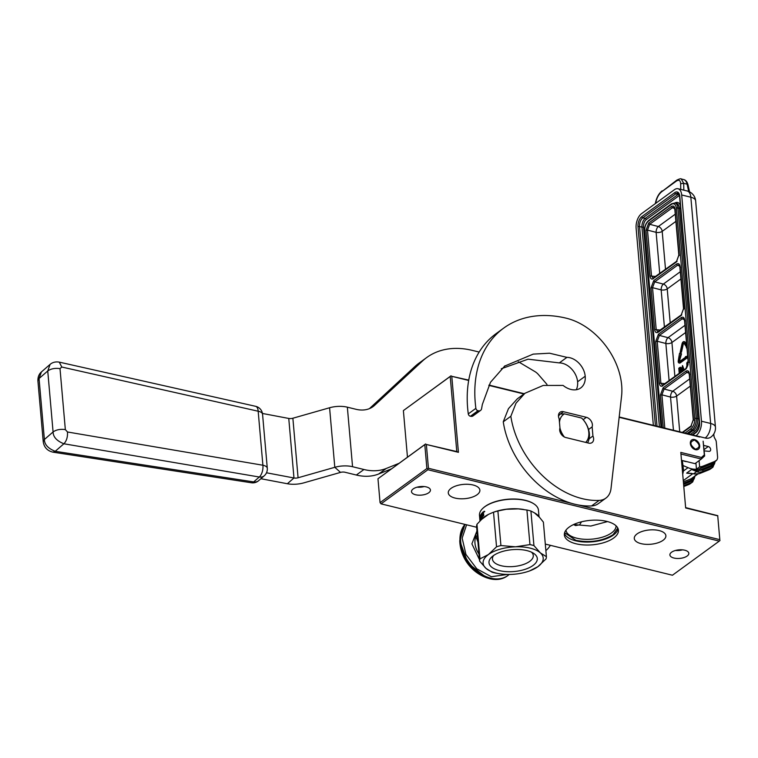 <?xml version="1.0" encoding="UTF-8"?>
<svg xmlns="http://www.w3.org/2000/svg" width="758" height="758" viewBox="0 0 758 758"><rect width="100%" height="100%" fill="white"/><g stroke="black" fill="none" stroke-linecap="round" stroke-linejoin="round"><path stroke-width="1.14" d="M578.013 504.923L719.816 539.649L717.731 515.838L685.668 507.983L680.798 452.412L701.501 457.481L704.324 454.857L703.13 441.194L704.646 455.956L701.33 459.026L701.501 457.481M699.71 437.034L619.153 417.307M523.949 393.989L488.844 385.386M468.69 380.459L451.777 376.309L458.429 452.327L426.356 444.472L428.441 468.283L571.342 503.284M699.681 445.77A5.694 4.065 53.9 0 0 696.574 440.521A5.694 4.065 53.9 0 0 691.647 440.019A5.694 4.065 53.9 0 0 690.33 443.477A5.694 4.065 53.9 0 0 693.437 448.736A5.694 4.065 53.9 0 0 698.355 449.229A5.694 4.065 53.9 0 0 699.681 445.77M685.668 507.983L680.798 452.412M717.731 515.838L719.816 539.649M685.857 507.67L717.835 515.686M681.167 454.089L701.33 459.026L695.001 463.64L681.726 460.381M704.324 454.857L704.646 455.956M468.757 380.118L451.777 376.309M699.369 436.599L619.191 416.966M524.309 393.724L488.995 385.073M451.057 375.779L403.493 410.514L450.953 375.93M450.224 376.546L456.79 451.569L458.429 452.327M456.79 451.569L426.356 444.472M425.636 443.942L378.071 478.668L425.541 444.093M424.802 444.709L426.887 468.52L427.711 468.899L428.441 468.283M426.887 468.52L380.061 502.639L381.056 503.852L427.891 469.742L427.711 468.899M427.891 469.742L719.266 541.108L720.005 540.492M407.463 457.178L403.389 410.665M380.061 502.639L377.977 478.819M545.305 544.083L672.441 575.227L719.266 541.108M476.64 527.265L381.056 503.852M671.569 552.212A9.494 4.292 -5 0 1 682.001 549.806A9.494 4.292 -5 0 1 688.823 553.293A9.494 4.292 -5 0 1 687.146 556.031A9.494 4.292 -5 0 1 676.723 558.447A9.494 4.292 -5 0 1 669.901 554.951A9.494 4.292 -5 0 1 671.569 552.212M428.763 492.747A9.494 4.292 175 0 0 430.43 490.009A9.494 4.292 175 0 0 423.608 486.513A9.494 4.292 175 0 0 413.186 488.929A9.494 4.292 175 0 0 411.509 491.667A9.494 4.292 175 0 0 418.331 495.154A9.494 4.292 175 0 0 428.763 492.747M663.098 540.283A15.861 7.173 175 0 0 665.884 535.716A15.861 7.173 175 0 0 654.495 529.88A15.861 7.173 175 0 0 637.08 533.907A15.861 7.173 175 0 0 634.285 538.483A15.861 7.173 175 0 0 645.683 544.32A15.861 7.173 175 0 0 663.098 540.283M477.095 494.728A15.861 7.173 175 0 0 479.88 490.161A15.861 7.173 175 0 0 468.491 484.324A15.861 7.173 175 0 0 451.067 488.351A15.861 7.173 175 0 0 448.281 492.918A15.861 7.173 175 0 0 459.67 498.755A15.861 7.173 175 0 0 477.095 494.728M576.023 543.78A27.146 12.28 175 0 0 604.439 542.463A27.146 12.28 175 0 0 618.433 530.212A27.146 12.28 175 0 0 606.779 521.381A27.146 12.28 175 0 0 578.354 522.698A27.146 12.28 175 0 0 564.359 534.949A27.146 12.28 175 0 0 576.023 543.78M682.551 549.844A9.494 4.292 -5 0 1 675.482 550.46M417.089 487.176A9.494 4.292 175 0 0 424.158 486.56M618.102 528.743A27.146 12.28 -5 0 1 575.758 540.805A27.146 12.28 175 0 1 564.426 533.442M616.027 525.768A25.128 11.37 -5 0 1 602.923 537.015A25.128 11.37 -5 0 1 576.743 538.189A25.128 11.37 175 0 1 565.961 530.145M581.538 521.788L579.595 524.82L575.635 525.588L573.531 524.574M607.518 521.57L590.823 526.043L573.607 524.536M617.808 528.051L613.099 534.693C602.572 541.089 590.179 542.984 575.919 540.369L564.606 532.703M695.408 449.191C700.572 447.476 700.307 444.434 694.603 440.057C689.429 441.772 689.704 444.813 695.408 449.191M701.472 421.221L710.634 423.466A11.171 5.05 175 0 1 715.438 427.105A11.171 11.171 0 0 1 710.881 437.11A11.171 7.968 -126.1 0 1 705.177 438.001L696.015 435.755A11.171 5.979 -76.2 0 0 701.472 421.221L681.679 194.967A11.171 5.979 -76.2 0 0 678.012 188.733A11.171 5.979 -76.2 0 0 674.478 189.661L641.571 213.633A11.171 5.979 -76.2 0 0 636.114 228.167L653.358 425.333M703.727 445.41L708.256 446.519A2.681 1.914 -126.1 0 1 710.454 448.594A2.681 1.914 -126.1 0 1 710.038 451.067A2.681 1.914 -126.1 0 1 708.976 451.342L704.201 450.887M713.79 433.983L713.96 435.907A4.472 3.184 -126.1 0 0 714.623 438.01L715.609 439.811A4.472 3.184 -126.1 0 1 716.282 441.914L717.57 456.723A6.699 4.775 -126.1 0 1 716.026 460.798A6.699 4.775 -126.1 0 1 715.277 461.205L703.32 466.018A22.342 15.927 53.9 0 1 699.634 466.881L699.084 460.656M699.634 466.881L696.469 469.183L695.92 462.967M694.707 473.845A1.118 0.654 -83.3 0 0 695.332 473.93L686.653 473.125L691.703 473.39M686.682 473.077L691.628 469.477L697.862 472.082A1.118 0.654 -83.3 0 0 698.298 470.604L691.628 469.477M696.469 469.183A22.342 15.927 -126.1 0 1 688.018 467.658L683.214 465.601A15.634 11.152 -126.1 0 1 682.958 465.488M686.767 461.622A10.053 7.173 -126.1 0 1 683.252 460.76M699.805 473.466A1.118 0.767 -111.9 0 0 699.956 473.428L695.01 474.025L689.278 473.153M703.32 466.018L699.52 468.785A1.118 0.767 -111.9 0 0 699.426 470.216A23.384 16.676 -126.1 0 1 698.298 470.604L702.704 470.083L711.914 466.378A8.935 6.377 53.9 0 0 715.002 461.537M681.262 178.973L683.707 183.322L687.08 184.147A2.236 1.27 -12.3 0 1 688.046 184.924C687.231 181.825 685.772 180.034 683.659 179.561L681.262 178.973C681.044 178.443 679.566 178.831 676.828 180.139L676.307 181.115C678.969 179.466 680.419 180.338 680.656 183.739L680.76 189.405M697.038 470.614A1.118 0.682 107.8 0 1 696.403 471.77L693.769 473.684M663.241 427.749L660.389 395.079L663.117 387.812L685.857 371.249C687.809 370.141 689.003 371.022 689.458 373.902L693.447 419.487L690.718 426.754L682.778 432.534M662.937 385.765C660.985 386.874 659.792 385.983 659.337 383.112L655.698 341.488L658.427 334.231L681.167 317.659C683.119 316.55 684.313 317.441 684.768 320.312L688.406 361.936L685.677 369.193L663.733 384.988M683.716 308.345L680.987 315.612L658.247 332.175C656.305 333.283 655.101 332.402 654.647 329.522L651.008 287.907L653.737 280.64L676.487 264.078C678.429 262.969 679.632 263.85 680.078 266.731L683.972 309.027M653.557 278.593C651.615 279.702 650.411 278.811 649.966 275.94L645.977 230.347L648.706 223.089L671.446 206.517C673.398 205.418 674.592 206.299 675.046 209.17L679.035 254.764L676.307 262.022L654.353 277.816M664.813 428.137L661.905 394.833L664.084 389.025L686.833 372.453L688.302 372.102L689.259 374.225L693.248 419.809L690.974 426.072L682.266 432.411M688.207 362.258L685.943 368.511L662.378 385.367L660.853 382.866L657.214 341.252L659.394 335.434L682.143 318.872L683.612 318.512L684.569 320.634L688.207 362.258L687.497 361.917L686.776 362.978L686.956 367.365M657.698 331.786L656.172 329.275L652.524 287.661L654.713 281.853L677.453 265.281L678.922 264.93L679.879 267.053L683.526 308.667L681.253 314.93L657.698 331.786M653.008 278.195L651.482 275.694L647.493 230.11L649.672 224.292L672.422 207.73L673.89 207.37L674.847 209.492L678.836 255.086L676.562 261.339L653.008 278.195M679.727 431.785L676.61 396.083A4.472 2.018 -5 0 1 670.536 397.059A4.472 2.208 104.5 0 1 672.725 391.251L689.666 378.905M690.301 386.116L676.61 396.083A4.472 3.184 53.9 0 0 672.725 391.251L664.084 389.025L663.117 387.812M674.895 376.555L671.92 342.502A4.472 2.018 -5 0 1 665.856 343.478A4.472 2.208 104.5 0 1 668.035 337.67L684.976 325.324M685.611 332.525L671.92 342.502A4.472 3.184 53.9 0 0 668.035 337.67L659.394 335.434L658.427 334.231M670.214 322.974L667.23 288.912A4.472 2.018 -5 0 1 661.165 289.888A4.472 2.208 104.5 0 1 663.345 284.079L680.296 271.734M680.921 278.944L667.23 288.912A4.472 3.184 53.9 0 0 663.345 284.079L654.713 281.853L653.737 280.64M665.524 269.384L662.198 231.361A4.472 2.018 -5 0 1 656.125 232.336A4.472 2.208 104.5 0 1 658.314 226.528L675.255 214.182M675.89 221.383L662.198 231.361A4.472 3.184 53.9 0 0 658.314 226.528L649.672 224.292L648.706 223.089M686.739 345.421L684.626 342.057A2.681 1.44 -76.2 0 0 684.048 341.602A2.681 1.44 -76.2 0 0 681.992 343.971L680.229 351.873L680.779 352.006L681.499 352.129L680.949 351.996L682.712 344.094A1.327 0.711 103.8 0 1 683.725 342.929A1.327 0.711 103.8 0 1 684.01 343.147L686.606 347.287L686.303 347.837L686.956 347.941M683.972 343.099A1.327 0.711 -76.2 0 0 683.261 344.227L682.712 344.094M681.499 352.129L683.261 344.227M686.663 344.568L685.175 342.19A2.681 1.44 -76.2 0 0 684.597 341.735A2.681 1.44 -76.2 0 0 684.313 341.725M679.594 361.538A0.919 0.493 -76.2 0 1 679.566 360.799L681.48 353.901L680.504 352.309L679.49 353.522L678.296 360.543A2.274 1.222 -76.2 0 0 678.96 362.959A2.274 1.222 -76.2 0 0 679.68 362.769L684.711 359.103L684.607 357.89L679.566 361.557A0.919 0.493 103.8 0 1 679.016 360.666L680.93 353.768L680.504 352.309M679.244 362.968A2.274 1.222 -76.2 0 0 679.509 363.091A2.274 1.222 -76.2 0 0 680.229 362.902L685.26 359.235L685.204 358.562M686.104 356.8L685.545 356.544L684.881 358.307L685.763 358.998L687.79 357.397M680.068 372.794L679.945 371.448L681.177 370.416L681.499 368.833L681.167 367.602L680.078 367.317L678.78 368.265L679.234 373.4M684.142 369.819L682.513 365.546L681.783 371.543M682.683 370.889L683.346 370.188M687.449 364.247L688.008 362.75M686.303 347.837L686.938 347.647M680.229 351.873L680.949 351.996M681.12 353.834L680.57 353.702M685.26 359.235L684.711 359.103M681.48 353.901L680.93 353.768M686.255 358.506L685.706 358.373L687.743 356.895M685.763 358.998L685.706 358.373M687.639 355.682L685.602 357.16L685.545 356.544M681.461 368.331L680.362 367.242M681.499 368.833L680.911 368.199M681.48 369.26L680.949 368.701M681.366 369.885L680.93 369.118M681.177 370.416L680.817 369.743M679.945 371.448L679.395 371.316L680.371 370.605M679.556 373.163L679.395 371.316M681.167 367.602L680.618 367.469M681.366 367.99L680.817 367.857M683.716 370.141L682.513 365.546M682.693 370.662L682.143 370.529L683.233 369.743L683.394 370.368M682.105 371.306L682.143 370.529M687.534 363.499L687.127 362.987M687.459 363.954L686.985 363.366M687.364 364.361L686.909 363.821M687.013 365.072L686.89 364.238M688.16 363.992L686.9 365.043M679.329 370.558L679.168 368.653L680.362 367.914L680.513 369.563L679.329 370.558M683.129 369.269L682.153 369.98L682.342 366.209L683.129 369.269M687.184 366.986L687.174 365.517L688.037 364.645M679.831 370.188L679.168 368.653M679.718 368.795L680.523 368.199M682.731 369.563L682.806 368.028M687.639 366L687.089 365.849M687.724 365.65L687.317 365.148M687.951 365.015L687.468 364.901M539.611 517.458A30.765 13.919 175 0 0 534.437 512.844L539.611 517.458L543.382 522.12L546.404 556.694A33.513 15.16 -5 0 1 546.016 558.921L537.896 566.671A30.159 13.644 -5 0 0 540.321 552.857L533.935 545.58A33.513 15.16 -5 0 0 529.946 544.604L515.582 546.802A30.159 13.644 -5 0 1 540.321 552.857L546.404 556.694M529.946 544.604L526.924 510.03A33.513 15.16 -5 0 1 530.903 511.006L533.935 545.58M534.437 512.844L530.903 511.006M496.537 546.802A33.513 15.16 -5 0 1 500.915 545.552L497.892 510.977A33.513 15.16 -5 0 0 493.515 512.219L496.537 546.802L488.408 554.553A30.159 13.644 -5 0 1 515.582 546.802L500.915 545.552M518.301 508.893A30.765 13.919 175 0 0 506.259 509.291L518.301 508.893L526.924 510.03M506.259 509.291L497.892 510.977M493.041 512.38L488.55 514.341A30.765 13.919 175 0 0 484.618 516.719A30.765 13.919 175 0 0 481.681 519.344L476.962 524.28A33.513 15.16 175 0 0 476.574 526.507L479.596 561.081L485.982 568.358L492.075 572.195A33.513 15.16 175 0 0 496.054 573.171L499.854 573.806A30.159 13.644 175 0 0 510.721 574.422A30.159 13.644 175 0 0 528.534 571.295A30.159 13.644 175 0 0 537.896 566.671L529.463 570.982M476.962 524.28L479.985 558.864A33.513 15.16 175 0 0 479.596 561.081M479.985 558.864L488.408 554.553A30.159 13.644 175 0 0 485.982 568.358A30.159 13.644 175 0 0 499.854 573.806M481.681 519.344L488.55 514.341M483.064 512.929L482.988 512.872A29.6 13.388 175 0 0 482.505 513.365L482.571 514.095A29.6 13.388 175 0 1 483.121 513.545L483.064 512.929L483.5 513.431M483.149 508.068A29.155 13.189 175 0 1 483.32 507.907A29.155 13.189 175 0 1 485.016 506.524A29.155 13.189 -5 0 1 533.376 503.53A29.155 13.189 -5 0 1 533.575 503.653M483.32 507.907L482.96 508.23A29.6 13.388 175 0 1 484.684 506.827A29.6 13.388 -5 0 1 533.784 503.786A29.6 13.388 -5 0 1 538.455 510.2L539.014 516.549M482.96 508.23A29.6 13.388 175 0 0 479.482 515.355L479.795 518.927A29.6 13.388 175 0 0 479.833 519.296M483.443 512.086A29.155 13.189 175 0 0 482.562 512.995L482.154 512.939A29.6 13.388 175 0 1 483.225 511.849L483.566 513.839M483.613 514.009L483.746 515.592A29.6 13.388 175 0 0 483.329 515.99L483.017 514.445A29.6 13.388 175 0 0 482.638 514.834L482.638 516.7A29.6 13.388 175 0 0 481.396 518.311L481.482 518.178M483.017 514.445L483.689 515.648M481.396 518.311L481.311 515.307M481.472 515.63L481.519 516.189M481.614 517.269L481.671 517.904M481.017 515.288A29.6 13.388 175 0 0 480.79 515.677L481.065 518.851A29.6 13.388 175 0 0 480.866 519.239L480.828 516.065M480.591 516.056A29.6 13.388 175 0 0 480.146 517.164L480.619 517.894M480.212 517.894A29.6 13.388 175 0 1 480.468 517.193L480.544 517.193M480.468 517.193L480.686 519.637A29.6 13.388 175 0 0 480.335 520.632M480.136 520.831L480.117 519.666M480.032 519.675A29.6 13.388 175 0 0 479.975 520.168L480.041 520.926M480.004 520.973L479.88 519.078M479.833 519.078A29.6 13.388 175 0 0 479.861 519.666L479.918 520.395A29.6 13.388 175 0 0 479.966 520.765M479.975 520.992A29.6 13.388 175 0 1 479.966 520.699L479.899 519.969A29.6 13.388 175 0 0 479.918 520.395M479.899 517.307L479.861 517.307A29.6 13.388 175 0 0 479.795 518.927M479.918 517.458L480.449 520.263M480.648 518.283L480.506 519.192A29.6 13.388 175 0 0 480.184 520.263M480.42 518.226A29.6 13.388 175 0 0 480.193 518.927L480.231 518.775M480.193 518.927L480.146 517.183M481.529 517.269L481.955 517.297A29.155 13.189 175 0 1 482.761 516.264L482.382 516.179A29.6 13.388 175 0 0 481.529 517.269L481.406 516.359A29.6 13.388 175 0 1 481.927 515.648L481.861 514.909A29.6 13.388 175 0 0 481.339 515.62L481.321 514.824A29.6 13.388 175 0 1 481.955 513.99L481.889 513.251A29.6 13.388 175 0 0 479.994 516.719L480.307 516.719M481.936 513.772A29.155 13.189 175 0 0 480.866 515.554M481.339 515.62L481.766 515.658A29.155 13.189 175 0 1 481.908 515.449M479.994 518.264L479.899 518.264A29.6 13.388 175 0 0 479.852 518.643L480.098 519.429M479.994 518.32L479.966 518.936A29.6 13.388 175 0 0 479.909 519.438M482.571 514.095L482.979 514.151A29.155 13.189 175 0 1 483.32 513.801M482.666 514.114L482.723 514.739M482.154 512.939L482.742 516.037M484.4 511.385L483.756 511.915L484.4 511.385M484.135 511.991L484.769 511.47L484.135 511.991M493.297 512.294L494.699 511.811A29.6 13.388 -5 0 1 522.849 509.348L523.693 509.48M493.619 555.491A20.494 9.267 175 0 0 492.435 558.921A20.494 9.267 175 0 0 501.246 565.743A20.494 9.267 -5 0 0 522.849 564.701A20.494 9.267 -5 0 0 533.262 555.349A20.494 9.267 -5 0 0 531.5 552.175M526.886 550.602A24.237 10.963 -5 0 1 533.471 553.245A24.237 10.963 -5 0 1 529.956 567.344A24.237 10.963 -5 0 1 499.418 570.613A24.237 10.963 -5 0 1 491.857 556.884A24.237 10.963 -5 0 1 526.886 550.602M484.154 511.205L483.964 512.105M589.108 438.806L592.936 436.021A6.699 4.775 -126.1 0 1 593.609 438.512A6.699 4.775 -126.1 0 1 592.055 442.577A6.699 4.775 -126.1 0 1 588.634 443.117L565.724 437.508A6.699 4.775 -126.1 0 1 559.954 427.938L559.158 418.804A6.699 4.775 -126.1 0 1 560.039 412.248A6.699 4.775 -126.1 0 1 563.469 411.708L586.37 417.317A6.699 4.775 -126.1 0 1 592.386 424.622A6.699 4.775 -126.1 0 1 592.14 426.887L592.936 436.021M470.974 416.341L478.563 410.808A4.472 3.184 53.9 0 0 480.591 410.4L473.001 415.934A4.472 3.184 -126.1 0 1 470.974 416.341L470.405 416.246A2.236 1.592 -126.1 0 1 468.283 413.887L475.882 408.354A122.872 87.625 -126.1 0 1 503.7 328.1A122.872 87.625 -126.1 0 1 566.501 318.256A61.436 43.812 -126.1 0 1 621.664 385.178A61.436 43.812 -126.1 0 1 621.56 396.254L611.005 488.588A22.342 15.927 53.9 0 1 605.879 498.129L598.28 503.663A22.342 15.927 -126.1 0 1 591.562 505.937A80.196 57.191 -126.1 0 1 503.255 421.799L510.845 416.265L515.999 403.209L524.915 393.279L543.192 385.452L563.099 385.434A19.215 13.701 -126.1 0 0 580.751 387.916A19.215 13.701 -126.1 0 0 585.204 376.243A16.979 12.109 -126.1 0 0 566.918 357.369L549.55 353.209L533.196 354.119L504.44 366.19M480.591 410.4A4.472 3.184 53.9 0 0 481.586 408.704L482.344 404.459L490.473 382.307L504.913 365.839M591.562 505.937L599.161 500.403A80.196 57.191 -126.1 0 1 510.845 416.265M599.161 500.403A22.342 15.927 53.9 0 0 605.879 498.129M475.882 408.354A2.236 1.592 53.9 0 0 478.004 410.713L478.563 410.808M501.313 368.748L528.07 359.178L559.319 362.902L566.918 357.369M559.319 362.902A16.979 12.109 -126.1 0 1 577.605 381.776A19.215 13.701 -126.1 0 1 576.269 389.735M524.915 393.288L517.326 398.812L508.466 408.657L503.255 421.799M468.283 413.887A122.872 87.625 -126.1 0 1 496.111 333.634L503.7 328.1M588.559 429.492L592.14 426.887M585.678 442.397A17.87 12.744 53.9 0 0 588.805 432.392A17.87 12.744 53.9 0 0 581.632 418.056L583.215 419.676A20.106 14.336 -126.1 0 1 589.373 433.756A20.106 14.336 53.9 0 1 587.554 442.852M558.475 416.161A20.106 14.336 -126.1 0 1 560.304 414.058L558.475 415.393M560.304 414.058L564.416 413.84L581.632 418.056M564.416 413.84A17.87 12.744 53.9 0 0 559.47 422.452M559.944 427.976A17.87 12.744 53.9 0 0 564.378 437.006M477.152 533.111L475.721 534.153L476.953 530.932M477.369 535.641L475.948 536.683L477.928 541.998M475.721 534.153A27.591 19.68 53.9 0 0 475.948 536.683M391.412 468.87L378.668 473.996A55.846 39.833 -126.1 0 1 356.336 475.029L344.966 472.243A4.472 2.018 175 0 0 340.522 472.395L303.806 482.865A17.87 8.082 -5 0 1 287.358 483.737L260.885 478.715M369.449 408.619L414.958 366.484A89.359 63.729 -126.1 0 1 419.089 363.091L426.678 357.558A89.359 63.729 -126.1 0 1 472.348 350.395L479.16 352.063M518.283 361.803A11.171 7.968 53.9 0 1 519.609 362.485L534.911 371.581A11.171 7.968 53.9 0 1 538.388 374.518L545.419 382.619A61.436 43.812 -126.1 0 1 546.982 384.477M550.412 545.334L549.294 546.906A35.74 25.488 -126.1 0 1 545.874 550.583M399.011 463.337L386.258 468.463A55.846 39.833 -126.1 0 1 363.935 469.505L352.555 466.72A17.87 8.082 175 0 0 334.799 467.298L298.074 477.767A4.472 2.018 -5 0 1 293.971 477.985L266.503 472.784M262.457 413.461L288.76 418.444A4.472 2.018 175 0 0 292.872 418.226L329.588 407.757A17.87 8.082 -5 0 1 347.353 407.179L355.947 409.282A33.513 23.896 53.9 0 0 373.078 406.601A33.513 23.896 53.9 0 0 374.623 405.322L422.547 360.95A89.359 63.729 -126.1 0 1 426.678 357.558M462.465 528.118L459.755 540.729L467.97 563.128L486.75 577.823L489.801 578.752L499.702 579.112M464.957 524.403L459.755 540.748A40.885 40.885 0 0 0 486.788 577.842L489.763 578.742M466.587 524.801L462.153 538.133L465.952 554.477L476.801 568.813L491.355 576.724L507.462 574.441M479.473 559.65L471.893 543.846L476.886 531.083M65.34 429.606C60.346 428.914 56.263 429.691 53.079 431.956L44.39 439.507L43.234 441.753L37.9 380.772L39.056 378.526L44.39 439.507C44.504 444.548 48.105 448.48 55.22 451.304L63.88 443.771C56.793 440.938 53.193 436.996 53.079 431.956L47.745 370.975L50.094 364.38L41.415 371.932L39.056 378.526L47.745 370.975C50.928 368.71 55.012 367.933 60.005 368.625L61.796 367.033L258.175 411.224L262.893 465.232L67.481 431.984L65.34 429.606L60.005 368.625M43.234 441.753L43.234 441.753C44.106 447.362 47.337 450.83 52.956 452.156L55.22 451.304L253.665 481.908A8.935 6.765 49 0 0 258.63 480.676L264.248 475.787A8.935 6.765 -131 0 1 259.293 477.019L63.88 443.771C66.562 440.985 67.765 437.053 67.481 431.984M264.248 475.787A8.935 8.935 0 0 0 267.29 468.264L262.562 414.256A8.935 4.046 175 0 0 258.175 411.224A8.935 4.188 102.7 0 0 255.626 406.316L59.257 362.125L61.796 367.033M267.29 468.264A8.935 4.046 175 0 0 262.893 465.232A8.935 4.406 -80.3 0 1 259.293 477.019L253.665 481.908A8.935 4.226 98.8 0 1 251.4 482.77L52.956 452.156M682.882 473.665L683.564 470.206L682.532 469.657M715.438 427.105L695.645 200.851A11.171 5.05 175 0 0 690.841 197.213L710.634 423.466A11.171 5.979 103.8 0 1 705.177 438.001M678.012 188.733L687.174 190.978A11.171 5.979 103.8 0 1 690.841 197.213L681.679 194.967M655.424 425.835L638.009 226.784A7.817 4.188 103.8 0 1 641.837 216.608L674.743 192.636A7.817 4.188 103.8 0 1 679.784 196.35L699.577 422.604A7.817 4.188 103.8 0 1 695.749 432.78L692.736 434.978M695.749 432.78A1.118 0.796 -126.1 0 1 696.015 432.098L692.234 434.855M657.025 426.233L639.562 226.547A6.699 3.591 103.8 0 1 642.831 217.83L675.748 193.849A6.699 3.591 103.8 0 1 677.86 193.299C678.353 192.826 678.922 193.953 679.585 196.673A1.118 0.502 175 0 1 679.784 196.35M638.009 226.784A1.118 0.502 -5 0 1 639.562 226.547L641.941 227.135A6.699 3.591 103.8 0 1 645.219 218.408L678.126 194.436A6.699 3.591 103.8 0 1 678.798 194.048M641.837 216.608A1.118 0.796 53.9 0 0 642.831 217.83L645.219 218.408A1.118 0.796 53.9 0 1 646.223 219.631L679.13 195.649A1.118 0.796 53.9 0 0 678.126 194.436L675.748 193.849A1.118 0.796 53.9 0 1 674.743 192.636M699.577 422.604A1.118 0.502 175 0 0 699.378 422.926L679.585 196.673M704.087 449.56L708.256 446.519M715.277 461.205L711.478 463.972L699.52 468.785A22.342 15.927 -126.1 0 1 691.713 469.439M688.018 467.658L683.602 470.87M692.803 473.684L683.479 480.468M686.653 473.125A22.342 15.927 53.9 0 0 690.235 473.371M716.026 460.798L712.226 463.564A6.699 4.775 -126.1 0 1 711.478 463.972A1.118 0.767 -111.9 0 0 711.383 465.403L699.426 470.216M655.661 203.371L655.992 201.713C657.015 197.383 658.891 194.086 661.62 191.812L676.307 181.115M659.413 426.811L641.941 227.135A1.118 0.502 -5 0 0 643.495 226.898A5.581 2.994 103.8 0 1 646.223 219.631M688.671 191.461L687.08 184.147A11.171 5.979 -76.2 0 0 683.659 179.561M697.701 474.015L691.23 478.724L683.593 481.794M713.913 462.333A7.817 5.581 -126.1 0 1 711.383 465.403M680.656 183.739L683.707 183.322L683.83 190.154M676.828 180.139L661.62 191.812M662.132 190.836C658.967 193.423 656.798 197.175 655.632 202.102L655.992 201.713M661.014 427.209L643.495 226.898M683.811 484.286L691.656 481.131A8.935 6.377 53.9 0 0 694.745 476.289M693.665 477.085A7.817 5.581 -126.1 0 1 691.125 480.165L683.716 483.14M709.033 469.752A1.118 0.767 -111.9 0 0 709.166 469.723L710.398 469.031A10.053 7.173 -126.1 0 1 709.28 469.657L700.07 473.362L702.6 471.514L711.809 467.809A10.053 7.173 53.9 0 0 712.937 467.193L715.457 460.769M697.862 472.082A15.634 11.152 53.9 0 0 702.6 471.514A1.118 0.767 68.1 0 0 702.704 470.083M711.914 466.378A1.118 0.767 68.1 0 1 711.809 467.809L709.28 469.657A1.118 0.767 -111.9 0 1 709.166 469.723L699.956 473.428A1.118 0.767 -111.9 0 0 700.07 473.362A15.634 11.152 -126.1 0 1 695.332 473.93M697.919 473.977L691.969 478.317A6.699 4.775 -126.1 0 1 691.23 478.724A1.118 0.767 -111.9 0 0 691.125 480.165M680.352 205.484A10.053 5.382 -76.2 0 0 674.923 202.973M690.443 434.41L694.385 431.548A10.053 5.382 -76.2 0 0 699.255 421.495M683.934 485.632L691.561 482.562A10.053 7.173 53.9 0 0 692.679 481.946L695.2 475.522M691.656 481.131A1.118 0.767 68.1 0 1 691.561 482.562L689.031 484.409L684 486.428L688.908 484.476A1.118 0.767 -111.9 0 0 689.031 484.409A10.053 7.173 -126.1 0 0 690.15 483.794L688.908 484.476A1.118 0.767 -111.9 0 1 688.785 484.504M680.599 208.242A1.118 0.502 -5 0 1 679.348 208.327A8.935 4.785 -76.2 0 0 676.411 203.333L674.942 202.973A8.935 4.785 103.8 0 1 677.879 207.967L679.348 208.327L697.748 418.7A1.118 0.502 -5 0 0 698.999 418.615M694.385 431.548A1.118 0.796 53.9 0 0 693.38 430.326A8.935 4.785 -76.2 0 0 697.748 418.7L696.28 418.34A8.935 4.785 103.8 0 1 691.912 429.966L693.38 430.326L688.444 433.927M671.294 204.489A1.118 0.796 53.9 0 1 671.55 203.807L648.763 220.407C645.769 223.06 644.338 226.784 644.49 231.578A1.118 0.502 -5 0 1 644.688 231.256A7.817 4.188 103.8 0 1 648.507 221.08L671.294 204.489A7.817 4.188 103.8 0 1 676.325 208.204A1.118 0.502 175 0 1 677.879 207.967L696.28 418.34A1.118 0.502 175 0 0 694.735 418.577A7.817 4.188 103.8 0 1 690.908 428.753L684.976 433.074M690.908 428.753A1.118 0.796 -126.1 0 0 691.912 429.966L686.975 433.567M648.763 220.407A1.118 0.796 53.9 0 0 648.507 221.08M676.325 208.204L694.735 418.577M661.848 427.408L644.688 231.256M689.458 373.902L689.704 374.575M693.447 419.487L693.693 420.169M690.718 426.754L691.514 425.977M660.389 395.079L661.905 394.833L670.536 397.059L673.445 430.25M685.857 371.249L686.833 372.453L689.05 373.135M659.337 383.112L665.145 383.662M655.698 341.488L657.214 341.252L665.856 343.478L669.115 380.772M681.167 317.659L682.143 318.872L684.36 319.554M684.768 320.312L685.024 320.994M688.406 361.936L688.662 362.608M685.677 369.193L686.473 368.416M680.078 266.731L680.333 267.403M680.987 315.612L681.793 314.835M658.247 332.175L659.043 331.398M654.647 329.522L660.464 330.071M651.008 287.907L652.524 287.661L661.165 289.888L664.425 327.181M676.487 264.078L677.453 265.281L679.67 265.963M676.307 262.022L677.102 261.245M649.966 275.94L655.774 276.49M645.977 230.347L647.493 230.11L656.125 232.336L659.735 273.6M671.446 206.517L672.422 207.73L674.639 208.412M675.046 209.17L675.293 209.852M679.035 254.764L679.282 255.437M685.175 342.19L684.626 342.057M679.566 360.799L679.016 360.666M680.229 362.902L679.68 362.769M583.186 419.638L586.37 417.317M577.605 381.776L585.204 376.243M470.405 416.246L478.004 410.713M558.475 415.337L563.469 411.708M378.668 473.996L386.258 468.463M356.336 475.029L363.935 469.505M371.392 407.681L374.623 405.322M414.958 366.484L422.547 360.95M352.555 466.72L347.353 407.179M329.588 407.757L334.799 467.298L340.522 472.395M298.074 477.767L292.872 418.226M288.76 418.444L293.971 477.985L287.358 483.737M464.976 524.413A33.513 23.896 53.9 0 0 463.659 555.216A33.513 23.896 53.9 0 0 490.151 578.657A33.513 23.896 53.9 0 0 507.273 575.976L509.234 574.45M465.185 524.46A33.513 23.896 53.9 0 0 464.531 555.159A33.513 23.896 53.9 0 0 490.814 578.174A33.513 23.896 53.9 0 0 507.936 575.493M478.98 554.041A18.429 13.142 -126.1 0 1 475.91 536.456M683.564 470.206L682.333 460.532M699.378 422.926C699.833 426.043 698.715 429.094 696.015 432.098M695.645 200.851A11.171 11.171 0 0 0 687.174 190.978M688.046 184.924L689.562 191.859M655.632 202.102L655.329 203.608M710.398 469.031L712.937 467.193M690.15 483.794L692.679 481.946M671.55 203.807L674.942 202.973M644.49 231.578L661.62 427.351M684.048 341.602L684.597 341.735M678.96 362.959L679.509 363.091M528.534 571.295L529.937 570.821M489.801 578.752C496.547 580.334 502.374 579.415 507.273 575.976M59.257 362.125C55.656 361.519 52.605 362.277 50.094 364.38M37.9 380.772C37.824 377.01 38.99 374.064 41.415 371.932M251.4 482.77A8.935 8.935 0 0 0 258.63 480.676M262.562 414.256A8.935 8.935 0 0 0 255.626 406.316"/></g></svg>
